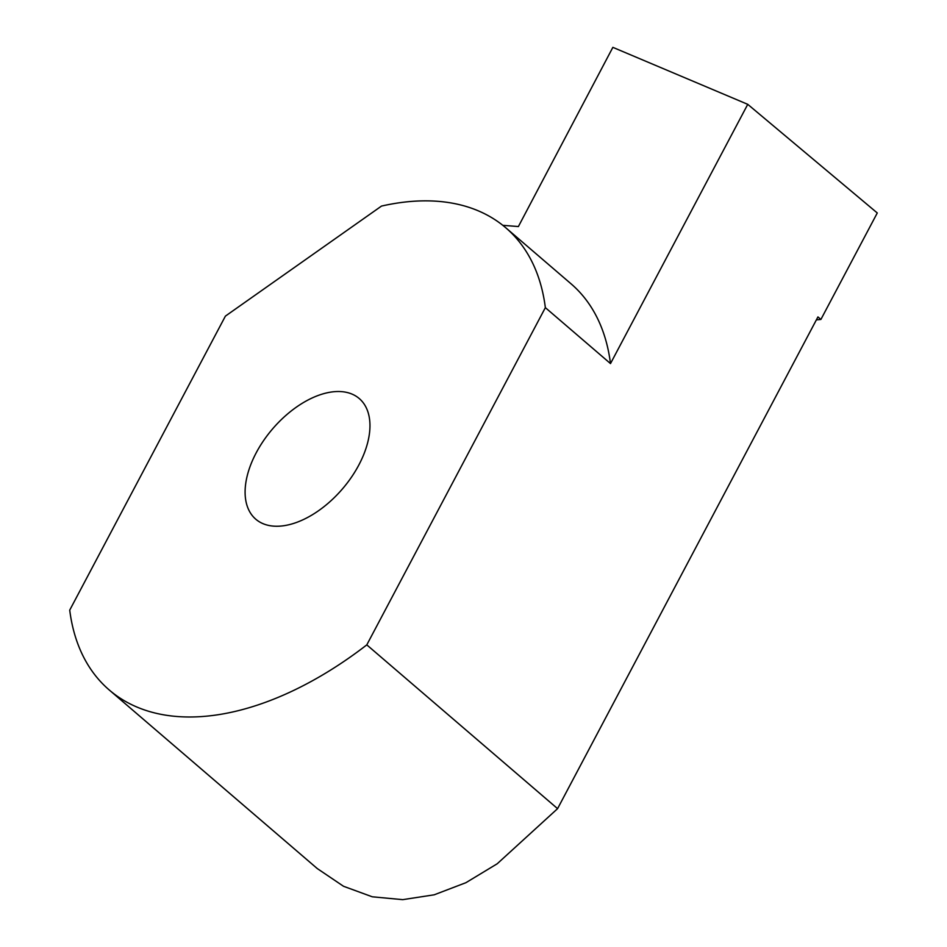<?xml version="1.0" encoding="UTF-8"?>
<svg xmlns="http://www.w3.org/2000/svg" width="947" height="947" viewBox="0 0 947 947"><rect width="100%" height="100%" fill="white"/><g stroke="black" fill="none" stroke-linecap="round" stroke-linejoin="round"><path stroke-width="1.42" d="M502.81 225.327L518.388 226.546L612.863 47.35L747.751 104.336L877.277 212.968L820.895 319.459L817.936 316.925L557.582 808.655L497.211 863.771L465.924 882.687L434.188 894.808L402.712 899.65L372.266 896.797L343.512 886.274L317.281 868.565M317.269 868.565L109.189 689.937A304.496 176.402 -49.4 0 1 69.723 610.14L225.398 316.12L381.499 206.079A304.496 176.402 130.6 0 1 505.876 227.86A304.496 176.402 130.6 0 1 545.354 307.645L610.495 363.577L747.751 104.336M557.582 808.655L366.797 644.871L545.354 307.645M109.189 689.937A304.496 176.402 -49.4 0 0 366.797 644.871M505.876 227.86L571.017 283.78A304.496 176.402 130.6 0 1 610.495 363.577M272.014 525.976A79.477 46.048 -49.4 0 0 351.444 477.205A79.477 46.048 -49.4 0 0 359.304 398.592A79.477 46.048 -49.4 0 0 256.163 452.891A79.477 46.048 -49.4 0 0 255.761 519.193A79.477 46.048 -49.4 0 0 272.014 525.976M816.373 319.885L820.895 319.459"/></g></svg>
